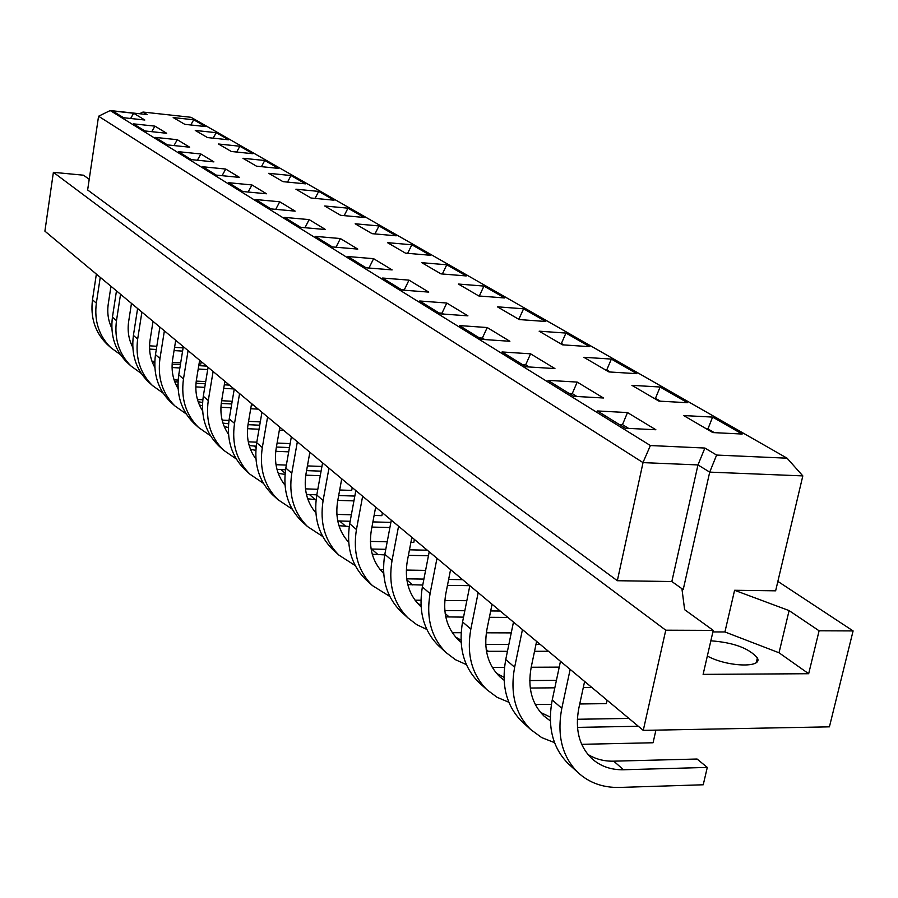 <?xml version="1.0" encoding="UTF-8"?>
<svg xmlns="http://www.w3.org/2000/svg" width="898" height="898" viewBox="0 0 898 898"><rect width="100%" height="100%" fill="white"/><g stroke="black" fill="none" stroke-linecap="round" stroke-linejoin="round"><path stroke-width="1.35" d="M216.216 132.68L228.631 139.796L207.472 137.562L195.27 130.446L216.216 132.68L213.163 138.169M154.916 126.135L166.669 133.263L144.948 130.962L133.443 123.845L154.916 126.135L151.751 131.68M116.471 290.873L112.441 317.151C110.14 335.336 115 350.422 127.033 362.422L128.448 363.701M141.278 373.467L131.119 366.126C119.041 354.081 114.158 338.939 116.482 320.676L120.545 294.275M205.709 381.605L196.247 381.089M178.118 380.09L174.089 379.865M172.079 367.529L179.858 367.978M198.2 369.022L207.696 369.572M131.467 303.389L128.661 321.484C127.303 330.846 128.672 339.478 132.792 347.369M153.569 365.048L154.748 365.43M154.748 362.758L152.346 362.231M206.641 366.103L198.761 365.643M180.408 364.577L172.147 364.094M239.867 146.239L252.933 153.726L231.325 151.493L218.495 144.006L239.867 146.239L236.69 152.043M177.299 139.695L189.658 147.193L167.477 144.904L155.354 137.405L177.299 139.695L173.976 145.577M137.607 308.508L133.409 335.403C130.996 354.014 135.924 369.426 148.17 381.639L149.607 382.941M163.178 393.189L152.458 385.545C140.167 373.276 135.239 357.797 137.663 339.107L141.895 312.089M232.2 401.26L221.649 400.721M202.813 399.756L197.448 399.487M195.82 386.892L204.755 387.375M223.714 388.396L234.03 388.946M153.03 321.372L150.101 339.893C148.619 349.962 150.202 359.155 154.838 367.462M175.896 384.512L177.95 385.119M177.995 382.133L174.65 381.515M229.417 385.096L224.309 384.815M205.35 383.783L196 383.278M264.764 160.495L278.537 168.386L256.469 166.164L242.943 158.273L264.764 160.495L261.441 166.669M200.86 153.985L213.904 161.887L191.229 159.608L178.444 151.695L200.86 153.985L197.38 160.226M159.866 327.074L155.477 354.62C152.963 373.669 157.936 389.418 170.407 401.866L171.866 403.191M186.234 413.956L174.93 405.975C162.403 393.47 157.419 377.654 159.967 358.515L164.379 330.834M260.297 421.903L248.566 421.353M228.99 420.432L222.132 420.107M220.919 407.265L231.1 407.771M250.722 408.747L258.209 409.118M175.716 340.297L172.663 359.267C171.058 370.099 172.854 379.865 178.073 388.576M199.423 404.998L202.443 405.784M202.578 402.45L198.166 401.776M253.348 405.065L251.361 404.964M231.74 403.977L221.245 403.449M291.008 175.537L305.533 183.854L282.982 181.654L268.715 173.314L291.008 175.537L287.528 182.092M225.712 169.048L239.485 177.389L216.295 175.121L202.802 166.77L225.712 169.048L222.075 175.682M183.315 346.639L178.747 374.87C176.098 394.379 181.127 410.476 193.833 423.171L195.326 424.518M210.547 435.833L198.593 427.504C185.841 414.764 180.801 398.589 183.473 378.978L188.086 350.613M290.155 443.612L277.1 443.051M256.806 442.186L248.275 441.816M247.522 428.705L259.039 429.233M279.357 430.153L283.656 430.355M199.648 360.255L196.449 379.697C194.709 391.326 196.752 401.687 202.589 410.801M224.253 426.572L228.361 427.504M228.597 423.766L222.973 423.115M259.724 425.214L248.005 424.664M318.7 191.397L334.056 200.198L311.011 198.009L295.925 189.197L318.7 191.397L315.063 198.391M251.956 184.954L266.526 193.777L242.808 191.521L228.53 182.687L251.956 184.954L248.151 192.037M208.078 367.293L203.296 396.231C200.512 416.234 205.597 432.701 218.54 445.644L220.055 447.024M236.23 458.923L223.568 450.212C210.57 437.225 205.485 420.679 208.28 400.575L213.107 371.491M321.933 466.466L307.419 465.905M286.361 465.097L276 464.704M275.753 451.312L288.696 451.84M309.776 452.704L310.484 452.738M224.893 381.324L221.559 401.26C219.662 413.731 221.974 424.732 228.496 434.239M250.486 449.326L255.829 450.347M256.199 446.183L249.206 445.599M289.448 447.574L276.404 447.036M347.975 208.179L364.229 217.484L340.656 215.318L324.683 205.99L347.975 208.179L344.17 215.643M279.727 201.781L295.161 211.131L270.882 208.897L255.762 199.536L279.727 201.781L275.731 209.346M234.243 389.126L229.237 418.816C226.318 439.335 231.459 456.184 244.649 469.385L246.187 470.788M263.395 483.315L249.958 474.211C236.713 460.966 231.572 444.039 234.524 423.418L239.575 393.571M352.241 487.569L351.713 490.409L339.691 490.005M317.813 489.275L305.477 488.86M305.78 475.165L320.272 475.693M251.597 403.606L248.106 424.047C246.041 437.449 248.645 449.09 255.919 458.979M278.257 473.358L285.014 474.391M285.553 469.834L276.977 469.328M321.08 471.158L306.577 470.619M378.967 225.937L396.198 235.804L372.086 233.671L355.159 223.782L378.967 225.937L374.982 233.918M309.159 219.617L325.525 229.54L300.673 227.34L284.621 217.406L309.159 219.617L304.961 227.71M261.958 412.249L256.705 442.736C253.629 463.783 258.815 481.047 272.262 494.495L273.834 495.932M292.187 509.132L277.886 499.614C264.394 486.11 259.196 468.767 262.306 447.608L267.604 416.964M382.425 512.747L381.875 515.665L374.107 515.441M351.354 514.801L336.873 514.397M307.7 498.783L316.096 499.703M337.794 500.377L353.935 500.882M279.873 427.19L276.202 448.181C273.969 462.56 276.887 474.885 284.98 485.144M316.814 494.832L306.431 494.394M354.822 496.066L338.681 495.539M411.845 244.772L430.131 255.245L405.469 253.146L387.476 242.651L411.845 244.772L407.658 253.337M340.387 238.554L357.786 249.094L332.339 246.928L315.265 236.365L340.387 238.554L335.975 247.242M291.356 436.776L285.833 468.083C282.601 489.713 287.82 507.392 301.526 521.109L303.131 522.569M322.741 536.51L307.498 526.542C293.736 512.758 288.505 495 291.783 473.257L297.35 441.782M414.382 539.417L413.798 542.403L410.902 542.336M387.206 541.797L370.403 541.415M348.592 540.922L347.436 540.899M338.973 525.7L349.255 526.486M371.929 527.07L389.912 527.53M309.866 452.222L306.016 473.785C303.58 489.219 306.858 502.251 315.849 512.859M350.164 521.289L337.749 520.919M390.888 522.389L372.894 521.906M446.766 264.775L466.23 275.933L440.974 273.879L421.824 262.699L446.766 264.775L442.366 273.991M373.602 258.68L392.134 269.905L366.047 267.795L347.863 256.536L373.602 258.68L368.966 268.031M322.584 462.829L316.781 495.023C313.357 517.248 318.622 535.365 332.597 549.363L334.224 550.856M355.226 565.572L338.939 555.132C324.919 541.079 319.643 522.872 323.1 500.523L328.971 468.15M425.596 570.387L406.3 570.062M383.513 569.691L380.123 569.635M372.266 554.257L384.726 554.885M408.399 555.346L428.447 555.75M341.734 478.802L337.682 500.983C335.033 517.574 338.692 531.335 348.682 542.257M385.77 549.329L371.099 549.015M348.66 541.943L347.885 541.404M427.313 550.205L409.466 549.823M483.932 286.069L504.687 297.968L478.814 295.97L458.395 284.049L483.932 286.069L479.465 295.678L478.14 295.577M479.465 295.678L480.149 296.071M408.994 280.131L428.761 292.108L402.023 290.054L382.604 278.043L408.994 280.131L404.268 289.874L401.372 289.65M404.268 289.874L404.908 290.279M355.833 490.577L349.715 523.691C346.089 546.556 351.399 565.123 365.632 579.412L367.304 580.927M389.855 596.485L372.389 585.563C358.089 571.207 352.779 552.539 356.45 529.551L362.635 496.246M466.837 600.695L444.836 600.481M420.926 600.234L415.011 600.178M407.793 584.598L422.745 585.047M447.462 585.373L469.834 585.676L462.582 621.932C458.227 646.93 463.593 667.034 478.679 682.233L480.441 683.838M375.667 507.123L371.39 529.932C368.506 547.78 372.603 562.305 383.682 573.508M383.626 572.643L381.504 571.251M462.616 579.659L448.63 579.457M423.901 579.087L406.704 578.84M523.579 308.789L545.748 321.484L519.235 319.565L497.413 306.824L523.579 308.789L519.066 318.768L517.708 318.667M519.066 318.768L520.604 319.666M446.777 303.03L467.925 315.849L440.48 313.851L419.714 300.998L446.777 303.03L441.984 313.166L439.021 312.953M441.984 313.166L443.455 314.076M391.304 520.167L384.838 554.268C380.988 577.796 386.331 596.856 400.845 611.437L402.54 612.986M426.819 629.442L416.795 624.694L408.051 617.992C393.47 603.344 388.138 584.194 392.033 560.52L398.566 526.217M511.254 632.888L486.346 632.809M461.145 632.731L452.311 632.708M445.767 616.892L463.548 617.128M489.399 617.296L507.875 617.42M411.868 537.318L407.355 560.812C404.257 579.468 408.523 594.51 420.152 605.948L421.072 606.779M420.994 605.319L417.334 603.063M500.197 611.01L490.69 610.932M464.827 610.73L444.824 610.573M565.953 333.068L589.683 346.662L562.518 344.832L539.137 331.182L565.953 333.068L561.396 343.463L560.004 343.362M561.396 343.463L563.91 344.922M487.21 327.534L509.873 341.274L481.71 339.365L459.439 325.581L487.21 327.534L482.361 338.097L479.319 337.884M482.361 338.097L484.763 339.579M429.222 551.799L422.374 586.933C418.288 611.179 423.643 630.744 438.437 645.628L440.177 647.211M466.399 664.621L455.555 659.749L446.138 652.644C431.287 637.692 425.933 618.026 430.075 593.634L436.989 558.275M559.241 667.124L531.201 667.248M504.508 667.36L492.317 667.416M486.48 651.308L507.449 651.319M534.534 651.297L548.465 651.286M450.583 569.613L445.79 593.814C442.501 613.042 446.777 628.488 458.631 640.162L461.112 642.283M461.011 640.139L455.6 637.03M540.259 644.438L535.983 644.438M508.874 644.416L485.739 644.405M611.358 359.077L636.828 373.669L608.956 371.94L583.857 357.292L611.358 359.077L606.756 369.909L605.319 369.819M606.756 369.909L610.382 372.03M530.583 353.823L554.93 368.584L526.015 366.788L502.061 351.96L530.583 353.823L525.667 364.835L522.546 364.644M525.667 364.835L529.146 366.979M508.863 702.27L497.088 697.297L486.929 689.743C471.787 674.477 466.421 654.272 470.833 629.116L478.185 592.646M607.093 700.193L606.341 703.628L579.738 703.976M551.428 704.335L535.309 704.537M530.258 688.036L554.829 687.823M583.285 687.565L591.861 687.486M492.059 604.219L486.974 629.184C483.472 649.007 487.749 664.868 499.838 676.789L504.092 680.235M504.002 677.317L496.572 673.388M556.423 680.358L529.786 680.561M660.109 387.016L687.509 402.719L658.919 401.114L631.9 385.332L660.109 387.016L655.473 398.319L654.002 398.241M655.473 398.319L660.389 401.193M577.212 382.088L603.456 397.994L573.743 396.321L547.926 380.348L577.212 382.088L572.25 393.593L569.04 393.414M572.25 393.593L576.954 396.501M513.476 622.09L505.754 659.514C501.106 685.32 506.461 705.974 521.839 721.487L523.646 723.126M554.549 742.646L541.707 737.595L530.718 729.558C515.272 713.977 509.918 693.211 514.633 667.248L522.456 629.577M655.922 730.13L653.07 742.758L581.68 744.319M577.47 727.38L638.355 726.28M536.611 641.397L531.212 667.169C527.463 687.632 531.739 703.942 544.053 716.11L550.339 720.903M550.294 717.098L540.529 712.395M628.948 718.422L577.347 719.264M96.367 274.092L92.494 299.786C90.283 317.555 95.087 332.339 106.918 344.125L108.299 345.382M120.467 354.688L110.802 347.649C98.937 335.83 94.11 320.99 96.344 303.142L100.25 277.336M201.231 361.58L200.826 364.049L199.042 363.948M180.689 362.871L172.27 362.388M154.793 361.355L151.953 361.198M149.584 349.086L156.297 349.49M174.066 350.579L182.597 351.096M110.97 286.282L108.265 303.973C107.019 312.672 108.209 320.766 111.835 328.241M132.713 344.271L131.142 343.878M183.113 347.885L174.582 347.358M156.813 346.269L149.551 345.82M560.475 661.298L552.236 699.98C547.252 726.639 552.596 747.877 568.266 763.715L570.107 765.388M584.609 681.436L578.851 708.084C574.832 729.21 579.098 745.991 591.636 758.406C600.268 766.219 610.887 770.001 623.504 769.754L707.287 767.42L703.235 784.773L619.564 787.434C602.985 787.815 589.066 782.809 577.829 772.403C562.092 756.509 556.76 735.136 561.811 708.309L570.163 669.38M707.287 767.42L697.072 759.023L613.716 761.167C604.028 761.381 595.396 759.102 587.831 754.354M707.343 656.011C726.796 666.9 763.143 668.224 757.362 657.965C749.112 648.277 733.7 642.564 711.126 640.824L710.846 640.824M139.527 113.732L143.007 112.048L190.993 117.29L787.086 458.193L802.823 475.895L775.636 590.817L734.586 590.278L789.095 610.595L819.099 630.789L853.1 630.924L829.415 726.841L643.26 730.377L665.766 630.194L713.248 630.385L684.635 609.697L682.031 589.582L683.21 589.593L671.839 581.534L617.24 580.714M89.216 179.319L83.525 175.2L53.386 172.326L665.766 630.194M53.386 172.326L44.9 231.156L643.26 730.377M712.597 417.087L742.175 434.037L712.832 432.578L683.659 415.55L712.597 417.087L707.938 428.918L706.434 428.851M707.938 428.918L714.337 432.656M193.71 119.793L205.53 126.562L184.786 124.328L173.191 117.559L193.71 119.793L190.791 124.979M627.5 412.564L655.854 429.749L625.311 428.234L597.395 410.958L627.5 412.564L622.494 424.619L619.193 424.451M622.494 424.619L628.622 428.402M133.656 113.249L144.825 120.018L123.554 117.728L112.62 110.959L133.656 113.249L130.614 118.491M671.839 581.534L697.971 464.928L642.946 462.616L650.388 445.543L110.207 110.544L98.567 116.235L87.634 189.972L617.33 580.714L643.035 462.627M643.024 462.605L98.567 116.235M143.007 112.048L147.25 114.574L110.207 110.544M650.388 445.543L704.885 448.046L716.615 455.062L709.712 472.124L802.823 475.895M716.615 455.062L787.086 458.193M683.21 589.593L709.712 472.124L697.971 464.928L704.885 448.046M853.1 630.924L777.87 581.388M819.099 630.789L808.671 673.713L779.026 652.779L789.095 610.595M779.026 652.779L724.922 631.956L734.586 590.278M712.889 631.923L724.922 631.956M808.671 673.713L703.112 674.376L713.248 630.385M112.441 317.151L116.482 320.676M133.409 335.403L137.663 339.107M155.477 354.62L159.967 358.515M178.747 374.87L183.473 378.978M203.296 396.231L208.28 400.575M254.145 446.093L256.031 447.743M229.237 418.816L234.524 423.418M281.052 469.665L285.126 473.235M256.705 442.736L262.306 447.608M309.507 494.596L315.299 499.681M285.833 468.083L291.783 473.257M339.646 521.008L345.786 526.396M316.781 495.023L323.1 500.523M371.615 549.026L378.148 554.751M349.715 523.691L356.45 529.551M406.85 579.906L412.564 584.901M384.838 554.268L392.033 560.52M445.161 613.469L449.225 617.038M422.374 586.933L430.075 593.634M486.188 649.434L488.377 651.342M462.582 621.932L470.833 629.116M505.754 659.514L514.633 667.248M92.494 299.786L96.344 303.142M552.236 699.98L561.811 708.309M613.716 761.167L623.504 769.754M127.033 362.422L131.119 366.126M148.17 381.639L152.458 385.545M170.407 401.866L174.93 405.975M193.833 423.171L198.593 427.504M218.54 445.644L223.568 450.212M244.649 469.385L249.958 474.211M272.262 494.495L277.886 499.614M301.526 521.109L307.498 526.542M332.597 549.363L338.939 555.132M365.632 579.412L372.389 585.563M400.845 611.437L408.051 617.992M438.437 645.628L446.138 652.644M478.679 682.233L486.929 689.743M521.839 721.487L530.718 729.558M106.918 344.125L110.802 347.649M568.266 763.715L577.829 772.403M756.296 662.477L757.362 657.965"/></g></svg>
